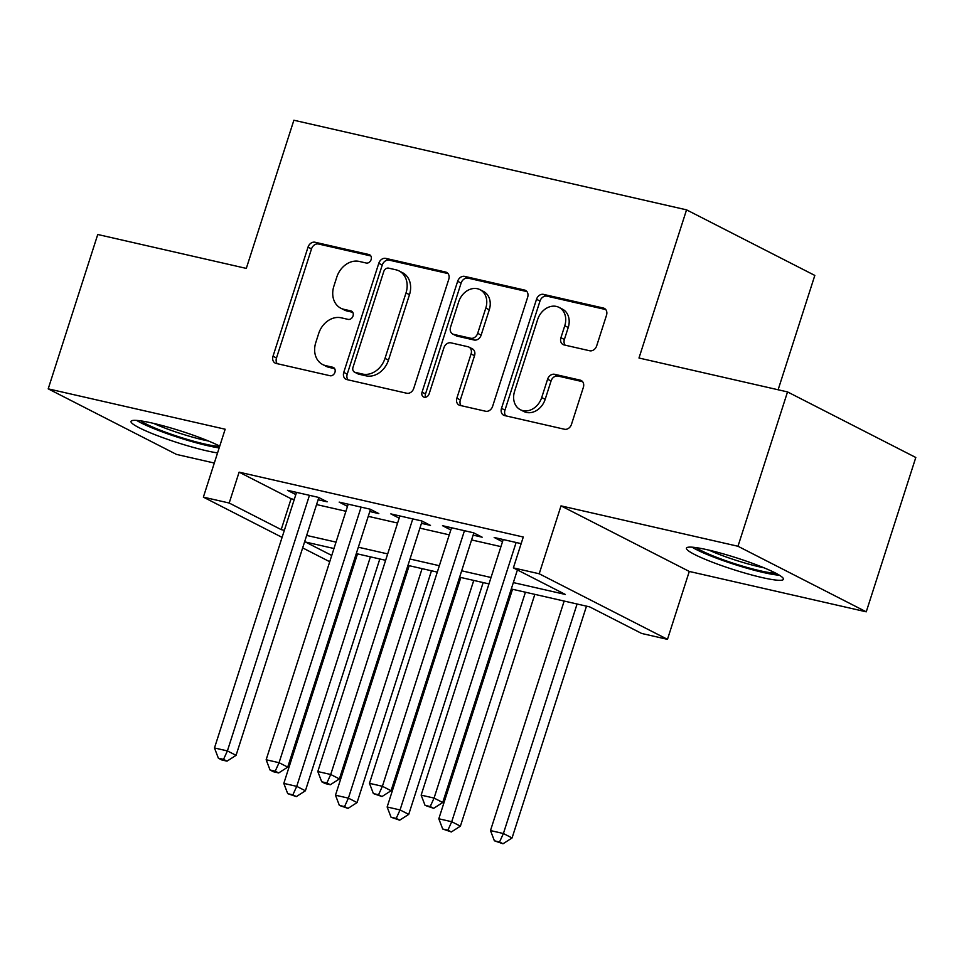 <?xml version="1.0" encoding="UTF-8"?>
<svg xmlns="http://www.w3.org/2000/svg" width="964" height="964" viewBox="0 0 964 964"><rect width="100%" height="100%" fill="white"/><g stroke="black" fill="none" stroke-linecap="round" stroke-linejoin="round"><path stroke-width="1.45" d="M371.128 259.593A4.483 3.603 -62.9 0 0 369.622 254.785A4.483 3.603 -62.9 0 0 368.947 254.544L315.059 242.241A6.411 5.145 -62.9 0 0 308.034 247.145L273.017 356.222A6.411 5.145 -62.9 0 0 275.174 363.091A6.411 5.145 -62.9 0 0 276.15 363.44L330.025 375.731A4.483 3.603 -62.9 0 0 334.942 372.309A4.483 3.603 -62.9 0 0 333.436 367.501A4.483 3.603 -62.9 0 0 332.749 367.248L325.784 365.657A20.509 16.472 -62.9 0 1 322.675 364.537A20.509 16.472 -62.9 0 1 315.782 342.569L318.698 333.472A20.509 16.472 -62.9 0 1 341.148 317.795L348.125 319.385A4.483 3.603 -62.9 0 0 353.041 315.951A4.483 3.603 -62.9 0 0 351.535 311.143A4.483 3.603 -62.9 0 0 350.848 310.902L343.871 309.311A20.509 16.472 -62.9 0 1 340.762 308.179A20.509 16.472 -62.9 0 1 333.869 286.212L336.785 277.126A20.509 16.472 -62.9 0 1 359.247 261.437L366.224 263.027A4.483 3.603 -62.9 0 0 371.128 259.593M707.901 549.89A50.935 6.049 -162.2 0 0 686.44 548.142A50.935 6.049 -162.2 0 0 711.299 561.783A50.935 6.049 -162.2 0 0 761.982 577.532A50.935 6.049 -162.2 0 0 783.443 579.28A50.935 6.049 -162.2 0 0 758.596 565.639A50.935 6.049 -162.2 0 0 707.901 549.89M219.744 446.115A50.935 6.049 -162.2 0 0 152.469 423.124A50.935 6.049 -162.2 0 0 131.008 421.376A50.935 6.049 -162.2 0 0 155.855 435.029A50.935 6.049 -162.2 0 0 206.549 450.778A50.935 6.049 -162.2 0 0 217.551 452.923M589.667 350.763A6.411 5.145 -62.9 0 0 596.68 345.859L606.501 315.264A6.411 5.145 -62.9 0 0 604.356 308.396A6.411 5.145 -62.9 0 0 603.38 308.046L543.527 294.382A6.411 5.145 -62.9 0 0 536.514 299.286L501.497 408.362A6.411 5.145 -62.9 0 0 503.654 415.231A6.411 5.145 -62.9 0 0 504.618 415.58L564.47 429.245A6.411 5.145 -62.9 0 0 571.483 424.341L583.353 387.371A6.411 5.145 -62.9 0 0 581.196 380.503A6.411 5.145 -62.9 0 0 580.232 380.153L554.613 374.309A6.411 5.145 -62.9 0 0 547.6 379.214L541.708 397.542A17.147 13.761 -62.9 0 1 520.343 409.712A17.147 13.761 -62.9 0 1 514.583 391.348L537.635 319.542A17.147 13.761 -62.9 0 1 559 307.371A17.147 13.761 -62.9 0 1 564.771 325.736L560.928 337.701A6.411 5.145 -62.9 0 0 563.072 344.57A6.411 5.145 -62.9 0 0 564.048 344.919L589.667 350.763M787.528 391.914L915.8 457.49L866.25 611.827L737.978 546.263L787.528 391.914L638.987 358.018L686.549 209.851L293.875 120.235L246.302 268.402L97.75 234.493L48.2 388.841L225.166 429.221L203.368 497.135L229.191 503.027L239.108 472.155L523.283 537.02L513.378 567.88L539.213 573.773L667.474 639.349L641.65 633.456L589.643 606.874L511.294 588.992M737.978 546.263L561.012 505.871L539.213 573.773M448.778 279.271A6.411 5.145 -62.9 0 0 446.621 272.402A6.411 5.145 -62.9 0 0 445.645 272.053L385.805 258.388A6.411 5.145 -62.9 0 0 378.792 263.293L343.762 372.369A6.411 5.145 -62.9 0 0 345.919 379.238A6.411 5.145 -62.9 0 0 346.895 379.587L406.736 393.24A6.411 5.145 -62.9 0 0 413.761 388.335L448.778 279.271M464.672 276.391L524.512 290.043A6.411 5.145 -62.9 0 1 525.488 290.393A6.411 5.145 -62.9 0 1 527.645 297.261L492.616 406.338A6.411 5.145 -62.9 0 1 485.603 411.242L459.997 405.398A6.411 5.145 -62.9 0 1 459.021 405.049A6.411 5.145 -62.9 0 1 456.864 398.18L471.071 353.945A6.411 5.145 -62.9 0 0 468.914 347.076A6.411 5.145 -62.9 0 0 467.938 346.727L450.947 342.847A6.411 5.145 -62.9 0 0 443.934 347.751L429.149 393.806A4.483 3.603 -62.9 0 1 423.558 396.987A4.483 3.603 -62.9 0 1 422.051 392.179L457.647 281.295A6.411 5.145 -62.9 0 1 464.672 276.391L468.13 278.162L526.898 291.574M48.2 388.841L176.472 454.406L214.309 463.045M318.12 499.762L327.158 501.822L318.494 497.388L287.489 490.315L295.828 494.58M369.79 511.547L378.828 513.607L370.164 509.185L339.159 502.111L347.498 506.365M421.461 523.344L430.498 525.404L421.834 520.97L390.83 513.896L399.168 518.162M473.119 535.128L482.169 537.201L473.505 532.767L442.5 525.693L450.839 529.947M239.108 472.155L291.104 498.75L294.261 499.46M316.578 504.558L345.931 511.257M368.248 516.343L397.602 523.042M419.918 528.139L449.26 534.839M471.589 539.936L500.931 546.624M502.509 541.744L494.171 537.478L521.163 543.648M778.117 389.769L814.821 275.427L686.549 209.851M561.012 505.871L689.284 571.447L866.25 611.827M689.284 571.447L667.474 639.349M353.101 567.603L351.884 567.326M513.342 582.593L565.374 594.463L513.378 567.88M229.191 503.027L281.199 529.61L284.344 530.333M306.673 535.43L336.014 542.117M358.331 547.215L387.685 553.914M410.001 559.012L439.355 565.711M461.672 570.796L491.025 577.496M329.724 561.723L302.66 547.889M282.091 537.382L203.368 497.135M333.966 548.516L305.468 542.021L331.737 555.445M352.318 565.964L353.439 566.543M488.965 583.895L459.623 577.195M437.307 572.11L407.953 565.41M385.636 560.313L356.282 553.613M291.104 498.75L281.199 529.61M340.762 308.179L344.232 309.95A20.509 16.472 -62.9 0 0 347.341 311.083L343.871 309.311M352.752 312.312L347.341 311.083M322.675 364.537L326.133 366.308A20.509 16.472 -62.9 0 0 329.242 367.429L325.784 365.657M334.665 368.67L329.242 367.429M370.851 255.954L318.518 244.013A6.411 5.145 -62.9 0 0 311.505 248.917L276.487 357.993A6.411 5.145 -62.9 0 0 277.222 363.681M448.031 273.571L389.275 260.16A6.411 5.145 -62.9 0 0 382.25 265.064L347.233 374.14A6.411 5.145 -62.9 0 0 347.98 379.828M388.661 268.149A4.483 3.603 -62.9 0 0 383.744 271.583L353.005 367.32A4.483 3.603 -62.9 0 0 354.511 372.128A4.483 3.603 -62.9 0 0 355.198 372.369L362.548 374.056A20.509 16.472 -62.9 0 0 385.01 358.367L406.013 292.923A20.509 16.472 -62.9 0 0 399.12 270.956A20.509 16.472 -62.9 0 0 396.011 269.824L388.661 268.149M354.511 372.128L357.981 373.899A4.483 3.603 -62.9 0 0 358.668 374.153L355.198 372.369M399.12 270.956L402.591 272.728A20.509 16.472 -62.9 0 1 409.483 294.695L388.468 360.138A20.509 16.472 -62.9 0 1 366.019 375.827L358.668 374.153M468.914 347.076L472.384 348.848A6.411 5.145 -62.9 0 1 474.529 355.716L460.334 399.952A6.411 5.145 -62.9 0 0 461.069 405.639M468.13 278.162A6.411 5.145 -62.9 0 0 461.117 283.067L425.51 393.951A4.483 3.603 -62.9 0 0 425.618 397.24M485.808 308.046A17.147 13.761 -62.9 0 0 480.048 289.682A17.147 13.761 -62.9 0 0 458.671 301.853L450.55 327.145A6.411 5.145 -62.9 0 0 452.706 334.014A6.411 5.145 -62.9 0 0 453.67 334.363L470.661 338.243A6.411 5.145 -62.9 0 0 477.686 333.339L485.808 308.046L489.278 309.818A17.147 13.761 -62.9 0 0 483.506 291.453L480.048 289.682M452.706 334.014L456.165 335.785A6.411 5.145 -62.9 0 0 457.141 336.135L453.67 334.363M489.278 309.818L481.144 335.111A6.411 5.145 -62.9 0 1 474.131 340.015L457.141 336.135M559 307.371L562.47 309.143A17.147 13.761 -62.9 0 1 568.23 327.507L564.386 339.473A6.411 5.145 -62.9 0 0 565.133 345.172M520.343 409.712L523.801 411.483A17.147 13.761 -62.9 0 0 545.178 399.313L541.708 397.542M582.605 381.684L558.084 376.081A6.411 5.145 -62.9 0 0 551.059 380.985L545.178 399.313M605.766 309.565L546.998 296.165A6.411 5.145 -62.9 0 0 539.985 301.057L504.967 410.134A6.411 5.145 -62.9 0 0 505.702 415.833M357.499 553.89L283.814 783.407L296.731 786.359L305.395 790.781L379.816 558.987M292.875 794.83L287.706 793.649L296.346 796.601L292.875 794.83L296.731 786.359L370.417 556.843M287.706 793.649L283.814 783.407M305.395 790.781L296.346 796.601M309.456 495.327L227.396 750.908L214.478 747.968L296.538 492.375M318.819 497.557L236.06 755.342L227.396 750.908L223.54 759.379L218.37 758.198L221.841 759.969L227.01 761.15L223.54 759.379M227.01 761.15L236.06 755.342M214.478 747.968L218.37 758.198M219.659 446.38A44.079 5.242 17.8 0 1 204.488 443.97A44.079 5.242 17.8 0 1 140.889 420.894M153.601 423.389A40.813 4.856 -162.2 0 0 203.753 440.006A40.813 4.856 -162.2 0 0 208.465 441.006M136.659 420.425A50.61 6.013 -162.2 0 0 207.959 445.754A50.61 6.013 -162.2 0 0 219.165 447.923M775.683 573.134A44.079 5.242 17.8 0 1 718.023 557.867A44.079 5.242 17.8 0 1 696.321 547.66M709.034 550.155A40.813 4.856 -162.2 0 0 720.385 554.842A40.813 4.856 -162.2 0 0 763.898 567.772M692.104 547.191A50.61 6.013 -162.2 0 0 715.288 557.722A50.61 6.013 -162.2 0 0 779.394 575.219M409.17 565.687L335.484 795.204L348.402 798.144L357.066 802.578L431.486 570.772M344.546 806.615L339.376 805.434L348.016 808.386L344.546 806.615L348.402 798.144L422.087 568.627M339.376 805.434L335.484 795.204M357.066 802.578L348.016 808.386M460.84 577.472L387.142 806.989L400.06 809.941L408.736 814.375L483.157 582.569M396.216 818.412L391.047 817.231L399.674 820.183L396.216 818.412L400.06 809.941L473.758 580.424M391.047 817.231L387.142 806.989M408.736 814.375L399.674 820.183M512.511 589.269L438.813 818.785L451.73 821.726L460.394 826.16L534.827 594.366M447.886 830.197L442.717 829.016L451.345 831.968L447.886 830.197L451.73 821.726L525.428 592.221M442.717 829.016L438.813 818.785M460.394 826.16L451.345 831.968M564.169 601.054L490.483 830.57L503.401 833.523L512.065 837.957L586.498 606.151M499.545 841.994L494.387 840.813L503.015 843.765L499.545 841.994L503.401 833.523L577.087 604.006M494.387 840.813L490.483 830.57M512.065 837.957L503.015 843.765M361.114 507.124L279.066 762.705L266.148 759.753L348.209 504.172M370.489 509.353L287.73 767.127L279.066 762.705L275.21 771.176L270.041 769.995L273.511 771.766L278.68 772.947L275.21 771.176M278.68 772.947L287.73 767.127M266.148 759.753L270.041 769.995M412.785 518.909L330.724 774.49L317.807 771.549L399.867 515.957M422.16 521.138L339.4 778.924L330.724 774.49L326.88 782.961L321.711 781.78L325.181 783.563L330.339 784.732L326.88 782.961M330.339 784.732L339.4 778.924M317.807 771.549L321.711 781.78M464.455 530.706L382.395 786.287L369.477 783.334L451.538 527.754M473.83 532.935L391.071 790.721L382.395 786.287L378.551 794.758L373.381 793.577L382.009 796.529L378.551 794.758M382.009 796.529L391.071 790.721M369.477 783.334L373.381 793.577M516.126 542.491L434.065 798.084L421.148 795.131L503.208 539.551M517.403 569.941L442.729 802.506L434.065 798.084L430.221 806.543L425.052 805.374L433.68 808.326L430.221 806.543M433.68 808.326L442.729 802.506M421.148 795.131L425.052 805.374M370.224 255.195L368.947 254.544M334.038 367.911L332.749 367.248M352.125 311.553L350.848 310.902M276.487 357.993L273.017 356.222M311.505 248.917L308.034 247.145M318.518 244.013L315.059 242.241M347.233 374.14L343.762 372.369M382.25 265.064L378.792 263.293M389.275 260.16L385.805 258.388M447.477 272.981L445.645 272.053M366.019 375.827L362.548 374.056M388.468 360.138L385.01 358.367M409.483 294.695L406.013 292.923M526.344 290.983L524.512 290.043M460.334 399.952L456.864 398.18M474.529 355.716L471.071 353.945M425.51 393.951L422.051 392.179M461.117 283.067L457.647 281.295M474.131 340.015L470.661 338.243M481.144 335.111L477.686 333.339M564.386 339.473L560.928 337.701M568.23 327.507L564.771 325.736M551.059 380.985L547.6 379.214M558.084 376.081L554.613 374.309M582.051 381.093L580.232 380.153M504.967 410.134L501.497 408.362M539.985 301.057L536.514 299.286M546.998 296.165L543.527 294.382M605.199 308.974L603.38 308.046"/></g></svg>
